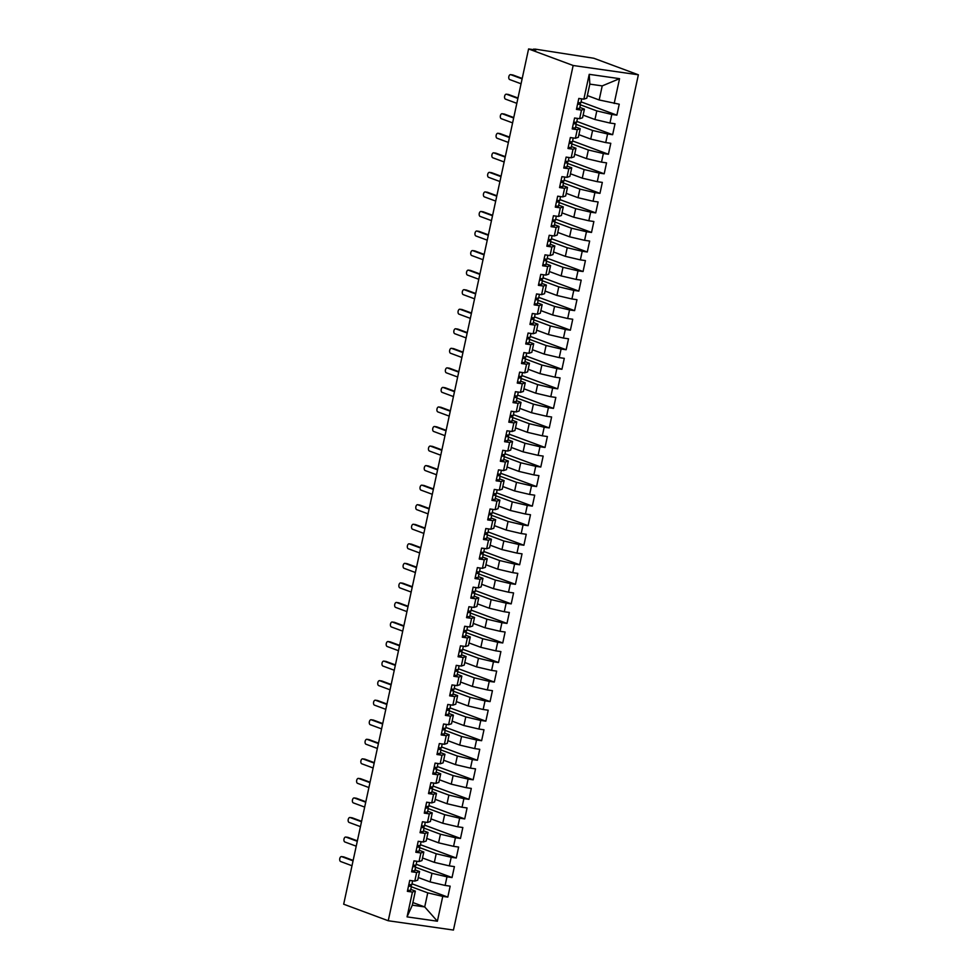 <?xml version="1.0" encoding="UTF-8"?>
<svg xmlns="http://www.w3.org/2000/svg" width="979" height="979" viewBox="0 0 979 979"><rect width="100%" height="100%" fill="white"/><g stroke="black" fill="none" stroke-linecap="round" stroke-linejoin="round"><path stroke-width="1.47" d="M533.531 49.66L534.962 49.085L593.8 58.25L638.369 74.796L453.448 930.05L388.247 920.749L573.156 65.495L638.369 74.796M407.056 916.882L412.428 892.065L415.353 891.098L412.318 905.171L407.056 916.882L437.38 921.215L442.753 896.385L447.807 897.107L450.169 886.154L445.115 885.432L446.975 876.829L452.029 877.551L454.403 866.611L449.349 865.889L451.209 857.286L456.263 858.008L458.625 847.055L453.571 846.333L455.431 837.743L460.485 838.452L462.847 827.512L457.793 826.79L459.653 818.187L464.707 818.909L467.081 807.956L462.027 807.234L463.887 798.644L468.941 799.353L471.303 788.413L466.249 787.691L468.109 779.088L473.163 779.81L475.537 768.858L470.483 768.148L472.343 759.545L477.397 760.267L479.759 749.314L474.705 748.592L476.565 739.989L481.619 740.711L483.981 729.771L478.927 729.049L480.787 720.446L485.841 721.168L488.215 710.216L483.161 709.494L485.021 700.891L490.075 701.613L492.437 690.672L487.383 689.95L489.243 681.347L494.297 682.069L496.659 671.117L491.605 670.395L493.465 661.792L498.519 662.514L500.893 651.573L495.839 650.851L497.699 642.248L502.753 642.97L505.115 632.018L500.061 631.296L501.921 622.705L506.975 623.415L509.349 612.475L504.295 611.753L506.155 603.15L511.209 603.872L513.571 592.919L508.517 592.209L510.377 583.606L515.431 584.328L517.793 573.376L512.739 572.654L514.599 564.051L519.653 564.773L522.027 553.833L516.973 553.111L518.833 544.508L523.887 545.23L526.249 534.277L521.195 533.555L523.055 524.952L528.109 525.674L530.483 514.734L525.429 514.012L527.277 505.409L532.331 506.131L534.705 495.178L529.651 494.456L531.511 485.853L536.565 486.575L538.927 475.635L533.873 474.913L535.733 466.31L540.787 467.032L543.161 456.079L538.107 455.357L539.967 446.767L545.022 447.476L547.383 436.536L542.329 435.814L544.189 427.211L549.243 427.933L551.605 416.981L546.551 416.271L548.411 407.668L553.465 408.39L555.839 397.437L550.785 396.715L552.645 388.112L557.7 388.834L560.061 377.894L555.007 377.172L556.867 368.569L561.922 369.291L564.296 358.338L559.242 357.616L561.102 349.013L566.156 349.736L568.518 338.795L563.463 338.073L565.324 329.47L570.378 330.192L572.739 319.24L567.685 318.518L569.545 309.915L574.6 310.637L576.974 299.696L571.92 298.974L573.78 290.371L578.834 291.093L581.196 280.141L576.141 279.419L578.002 270.828L583.056 271.538L585.418 260.598L580.363 259.876L582.224 251.273L587.278 251.995L589.652 241.042L584.598 240.32L586.458 231.729L591.512 232.439L593.874 221.499L588.82 220.777L590.68 212.174L595.734 212.896L598.108 201.943L593.054 201.233L594.914 192.63L599.968 193.352L602.33 182.4L597.276 181.678L599.136 173.075L604.19 173.797L606.552 162.857L601.498 162.135L603.358 153.532L608.412 154.254L610.786 143.301L605.732 142.579L607.592 133.976L612.646 134.698L615.008 123.758L609.954 123.036L611.814 114.433L616.868 115.155L619.242 104.202L599.172 99.968L602.22 85.895L589.835 84.121L586.788 98.194L583.863 99.16L589.223 74.331L619.548 78.663L614.188 103.48M583.863 99.16L578.809 98.438L576.435 109.391L581.489 110.113L579.629 118.716L574.575 117.994L572.213 128.934L577.267 129.656L575.407 138.259L570.353 137.537L567.979 148.49L573.033 149.212L571.173 157.803L566.119 157.093L563.757 168.033L568.811 168.755L566.951 177.358L561.897 176.636L559.535 187.589L564.589 188.298L562.729 196.901L557.675 196.179L555.301 207.132L560.355 207.854L558.495 216.457L553.441 215.735L551.079 226.675L556.133 227.397L554.273 236L549.219 235.278L546.845 246.231L551.899 246.953L550.051 255.556L544.997 254.834L542.623 265.774L547.677 266.496L545.817 275.099L540.763 274.377L538.401 285.33L543.455 286.052L541.595 294.655L536.541 293.933L534.167 304.873L539.221 305.595L537.361 314.198L532.307 313.476L529.945 324.428L534.999 325.15L533.139 333.741L528.085 333.031L525.723 343.972L530.777 344.694L528.917 353.297L523.863 352.575L521.489 363.527L526.543 364.237L524.683 372.84L519.629 372.118L517.267 383.07L522.321 383.792L520.461 392.395L515.407 391.673L513.033 402.626L518.087 403.336L516.227 411.939L511.173 411.217L508.811 422.169L513.865 422.891L512.005 431.494L506.951 430.772L504.589 441.713L509.643 442.435L507.783 451.038L502.729 450.316L500.355 461.268L505.409 461.99L503.549 470.593L498.495 469.871L496.133 480.811L501.187 481.533L499.327 490.136L494.273 489.414L491.911 500.367L496.965 501.089L495.105 509.68L490.051 508.97L487.677 519.91L492.731 520.632L490.871 529.235L485.817 528.513L483.455 539.466L488.509 540.188L486.649 548.778L481.595 548.069L479.22 559.009L484.275 559.731L482.414 568.334L477.36 567.612L474.999 578.565L480.053 579.274L478.193 587.877L473.138 587.155L470.777 598.108L475.831 598.83L473.971 607.433L468.917 606.711L466.542 617.651L471.597 618.373L469.736 626.976L464.682 626.254L462.321 637.207L467.375 637.929L465.514 646.532L460.46 645.81L458.086 656.75L463.14 657.472L461.293 666.075L456.238 665.353L453.864 676.305L458.918 677.027L457.058 685.63L452.004 684.908L449.642 695.849L454.697 696.571L452.836 705.174L447.782 704.452L445.408 715.404L450.462 716.126L448.602 724.717L443.548 724.007L441.186 734.948L446.24 735.67L444.38 744.273L439.326 743.55L436.964 754.503L442.018 755.213L440.158 763.816L435.104 763.094L432.73 774.046L437.784 774.768L435.924 783.371L430.87 782.649L428.508 793.59L433.562 794.312L431.702 802.915L426.648 802.193L424.274 813.145L429.328 813.867L427.468 822.47L422.414 821.748L420.052 832.688L425.106 833.41L423.246 842.013L418.192 841.291L415.83 852.244L420.884 852.966L419.024 861.569L413.97 860.847L411.596 871.787L416.65 872.509L414.79 881.112L409.736 880.39L407.374 891.343L412.428 892.065M580.412 104.826L596.811 110.908L594.951 119.511L583.129 115.13M611.814 114.433L596.811 110.908M609.954 123.036L594.951 119.511M589.835 84.121L589.223 74.331M576.19 124.37L592.589 130.464L590.729 139.067L578.895 134.674M607.592 133.976L592.589 130.464M605.732 142.579L590.729 139.067M581.489 110.113L584.426 109.146L579.849 107.445M584.426 109.146L582.566 117.749L579.629 118.716M571.956 143.925L588.355 150.007L586.494 158.61L574.673 154.217M603.358 153.532L588.355 150.007M601.498 162.135L586.494 158.61M577.267 129.656L580.192 128.69L575.615 127.001M580.192 128.69L578.332 137.293L575.407 138.259M567.734 163.469L584.133 169.563L582.272 178.166L570.451 173.772M599.136 173.075L584.133 169.563M597.276 181.678L582.272 178.166M573.033 149.212L575.97 148.245L571.393 146.544M575.97 148.245L574.11 156.848L571.173 157.803M563.5 183.024L579.898 189.106L578.051 197.709L566.217 193.316M594.914 192.63L579.898 189.106M593.054 201.233L578.051 197.709M568.811 168.755L571.736 167.788L567.159 166.087M571.736 167.788L569.876 176.391L566.951 177.358M559.278 202.567L575.676 208.662L573.816 217.252L561.995 212.871M590.68 212.174L575.676 208.662M588.82 220.777L573.816 217.252M564.589 188.298L567.514 187.344L562.937 185.643M567.514 187.344L565.654 195.947L562.729 196.901M555.056 222.123L571.455 228.205L569.594 236.808L557.773 232.415M586.458 231.729L571.455 228.205M584.598 240.32L569.594 236.808M560.355 207.854L563.292 206.887L558.715 205.186M563.292 206.887L561.432 215.49L558.495 216.457M550.822 241.666L567.22 247.748L565.36 256.351L553.539 251.97M582.224 251.273L567.22 247.748M580.363 259.876L565.36 256.351M556.133 227.397L559.058 226.443L554.481 224.742M559.058 226.443L557.198 235.046L554.273 236M546.6 261.209L562.998 267.304L561.138 275.907L549.317 271.513M578.002 270.828L562.998 267.304M576.141 279.419L561.138 275.907M551.899 246.953L554.836 245.986L550.259 244.285M554.836 245.986L552.976 254.589L550.051 255.556M542.366 280.765L558.776 286.847L556.916 295.45L545.083 291.069M573.78 290.371L558.776 286.847M571.92 298.974L556.916 295.45M547.677 266.496L550.602 265.542L546.037 263.84M550.602 265.542L548.742 274.132L545.817 275.099M538.144 300.308L554.542 306.403L552.682 315.005L540.861 310.612M569.545 309.915L554.542 306.403M567.685 318.518L552.682 315.005M543.455 286.052L546.38 285.085L541.803 283.384M546.38 285.085L544.52 293.688L541.595 294.655M533.922 319.864L550.32 325.946L548.46 334.549L536.639 330.156M565.324 329.47L550.32 325.946M563.463 338.073L548.46 334.549M539.221 305.595L542.158 304.628L537.581 302.939M542.158 304.628L540.298 313.231L537.361 314.198M529.688 339.407L546.086 345.501L544.226 354.104L532.405 349.711M561.102 349.013L546.086 345.501M559.242 357.616L544.226 354.104M534.999 325.15L537.924 324.184L533.347 322.483M537.924 324.184L536.064 332.787L533.139 333.741M525.466 358.963L541.864 365.045L540.004 373.648L528.183 369.254M556.867 368.569L541.864 365.045M555.007 377.172L540.004 373.648M530.777 344.694L533.702 343.727L529.125 342.038M533.702 343.727L531.842 352.33L528.917 353.297M521.244 378.506L537.642 384.6L535.782 393.191L523.961 388.81M552.645 388.112L537.642 384.6M550.785 396.715L535.782 393.191M526.543 364.237L529.48 363.282L524.903 361.581M529.48 363.282L527.62 371.885L524.683 372.84M517.01 398.061L533.408 404.143L531.548 412.746L519.727 408.353M548.411 407.668L533.408 404.143M546.551 416.271L531.548 412.746M522.321 383.792L525.246 382.826L520.669 381.125M525.246 382.826L523.386 391.429L520.461 392.395M512.788 417.605L529.186 423.687L527.326 432.29L515.505 427.909M544.189 427.211L529.186 423.687M542.329 435.814L527.326 432.29M518.087 403.336L521.024 402.381L516.447 400.68M521.024 402.381L519.164 410.984L516.227 411.939M508.554 437.148L524.964 443.242L523.104 451.845L511.271 447.452M539.967 446.767L524.964 443.242M538.107 455.357L523.104 451.845M513.865 422.891L516.79 421.925L512.213 420.224M516.79 421.925L514.93 430.527L512.005 431.494M504.332 456.703L520.73 462.786L518.87 471.388L507.049 467.007M535.733 466.31L520.73 462.786M533.873 474.913L518.87 471.388M509.643 442.435L512.568 441.48L507.991 439.779M512.568 441.48L510.708 450.071L507.783 451.038M500.11 476.247L516.508 482.341L514.648 490.944L502.827 486.551M531.511 485.853L516.508 482.341M529.651 494.456L514.648 490.944M505.409 461.99L508.346 461.023L503.769 459.322M508.346 461.023L506.486 469.626L503.549 470.593M495.876 495.802L512.274 501.884L510.414 510.487L498.592 506.106M527.277 505.409L512.274 501.884M525.429 514.012L510.414 510.487M501.187 481.533L504.112 480.567L499.535 478.878M504.112 480.567L502.251 489.17L499.327 490.136M491.654 515.346L508.052 521.44L506.192 530.043L494.371 525.65M523.055 524.952L508.052 521.44M521.195 533.555L506.192 530.043M496.965 501.089L499.89 500.122L495.313 498.421M499.89 500.122L498.03 508.725L495.105 509.68M487.432 534.901L503.83 540.983L501.97 549.586L490.149 545.193M518.833 544.508L503.83 540.983M516.973 553.111L501.97 549.586M492.731 520.632L495.668 519.665L491.091 517.977M495.668 519.665L493.808 528.268L490.871 529.235M483.198 554.444L499.596 560.539L497.736 569.142L485.914 564.748M514.599 564.051L499.596 560.539M512.739 572.654L497.736 569.142M488.509 540.188L491.434 539.221L486.857 537.52M491.434 539.221L489.573 547.824L486.649 548.778M478.976 574L495.374 580.082L493.514 588.685L481.692 584.292M510.377 583.606L495.374 580.082M508.517 592.209L493.514 588.685M484.275 559.731L487.212 558.764L482.635 557.063M487.212 558.764L485.351 567.367L482.414 568.334M474.742 593.543L491.14 599.637L489.292 608.228L477.458 603.847M506.155 603.15L491.14 599.637M504.295 611.753L489.292 608.228M480.053 579.274L482.977 578.32L478.401 576.619M482.977 578.32L481.117 586.923L478.193 587.877M470.52 613.087L486.918 619.181L485.058 627.784L473.236 623.39M501.921 622.705L486.918 619.181M500.061 631.296L485.058 627.784M475.831 598.83L478.755 597.863L474.179 596.162M478.755 597.863L476.895 606.466L473.971 607.433M466.298 632.642L482.696 638.724L480.836 647.327L469.014 642.946M497.699 642.248L482.696 638.724M495.839 650.851L480.836 647.327M471.597 618.373L474.534 617.419L469.957 615.718M474.534 617.419L472.673 626.022L469.736 626.976M462.064 652.185L478.462 658.28L476.602 666.883L464.78 662.489M493.465 661.792L478.462 658.28M491.605 670.395L476.602 666.883M467.375 637.929L470.299 636.962L465.723 635.261M470.299 636.962L468.439 645.565L465.514 646.532M457.842 671.741L474.24 677.823L472.38 686.426L460.558 682.045M489.243 681.347L474.24 677.823M487.383 689.95L472.38 686.426M463.14 657.472L466.077 656.517L461.501 654.816M466.077 656.517L464.217 665.108L461.293 666.075M453.607 691.284L470.018 697.378L468.158 705.981L456.324 701.588M485.021 700.891L470.018 697.378M483.161 709.494L468.158 705.981M458.918 677.027L461.843 676.061L457.279 674.36M461.843 676.061L459.995 684.664L457.058 685.63M449.385 710.84L465.784 716.922L463.924 725.525L452.102 721.131M480.787 720.446L465.784 716.922M478.927 729.049L463.924 725.525M454.697 696.571L457.621 695.604L453.044 693.915M457.621 695.604L455.761 704.207L452.836 705.174M445.164 730.383L461.562 736.477L459.702 745.08L447.88 740.687M476.565 739.989L461.562 736.477M474.705 748.592L459.702 745.08M450.462 716.126L453.399 715.159L448.823 713.458M453.399 715.159L451.539 723.762L448.602 724.717M440.929 749.938L457.328 756.021L455.468 764.623L443.646 760.23M472.343 759.545L457.328 756.021M470.483 768.148L455.468 764.623M446.24 735.67L449.165 734.703L444.588 733.002M449.165 734.703L447.305 743.306L444.38 744.273M436.707 769.482L453.106 775.576L451.246 784.167L439.424 779.786M468.109 779.088L453.106 775.576M466.249 787.691L451.246 784.167M442.018 755.213L444.943 754.258L440.366 752.557M444.943 754.258L443.083 762.861L440.158 763.816M432.485 789.037L448.884 795.119L447.024 803.722L435.202 799.329M463.887 798.644L448.884 795.119M462.027 807.234L447.024 803.722M437.784 774.768L440.721 773.802L436.144 772.101M440.721 773.802L438.861 782.405L435.924 783.371M428.251 808.581L444.65 814.663L442.789 823.266L430.968 818.885M459.653 818.187L444.65 814.663M457.793 826.79L442.789 823.266M433.562 794.312L436.487 793.357L431.91 791.656M436.487 793.357L434.627 801.96L431.702 802.915M424.029 828.124L440.428 834.218L438.568 842.821L426.746 838.428M455.431 837.743L440.428 834.218M453.571 846.333L438.568 842.821M429.328 813.867L432.265 812.9L427.688 811.199M432.265 812.9L430.405 821.503L427.468 822.47M419.795 847.679L436.206 853.761L434.346 862.364L422.512 857.983M451.209 857.286L436.206 853.761M449.349 865.889L434.346 862.364M425.106 833.41L428.031 832.456L423.454 830.755M428.031 832.456L426.171 841.047L423.246 842.013M415.573 867.223L431.972 873.317L430.111 881.92L418.29 877.527M446.975 876.829L431.972 873.317M445.115 885.432L430.111 881.92M420.884 852.966L423.809 851.999L419.232 850.298M423.809 851.999L421.949 860.602L419.024 861.569M411.351 886.778L427.75 892.86L424.702 906.933L412.881 902.552M442.753 896.385L427.75 892.86M437.38 921.215L424.702 906.933L412.318 905.171M416.65 872.509L419.587 871.543L415.01 869.854M419.587 871.543L417.727 880.145L414.79 881.112M533.665 49.06L535.929 49.99L528.587 48.95L573.156 65.495M528.587 48.95L343.678 904.204L388.247 920.749M587.351 95.575L599.172 99.968M415.353 891.098L410.776 889.397M619.548 78.663L602.22 85.895M447.807 897.107L411.988 883.804M452.029 877.551L416.21 864.261M456.263 858.008L420.444 844.706M460.485 838.452L424.666 825.162M464.707 818.909L428.9 805.607M468.941 799.353L433.122 786.064M473.163 779.81L437.344 766.52M477.397 760.267L441.578 746.965M481.619 740.711L445.8 727.421M485.841 721.168L450.034 707.866M490.075 701.613L454.256 688.323M494.297 682.069L458.478 668.767M498.519 662.514L462.712 649.224M502.753 642.97L466.934 629.668M506.975 623.415L471.156 610.125M511.209 603.872L475.39 590.582M515.431 584.328L479.612 571.026M519.653 564.773L483.846 551.483M523.887 545.23L488.068 531.927M528.109 525.674L492.29 512.384M532.331 506.131L496.524 492.829M536.565 486.575L500.746 473.285M540.787 467.032L504.968 453.73M545.022 447.476L509.202 434.186M549.243 427.933L513.424 414.643M553.465 408.39L517.658 395.088M557.7 388.834L521.88 375.544M561.922 369.291L526.102 355.989M566.156 349.736L530.337 336.446M570.378 330.192L534.558 316.89M574.6 310.637L538.793 297.347M578.834 291.093L543.015 277.791M583.056 271.538L547.237 258.248M587.278 251.995L551.471 238.692M591.512 232.439L555.693 219.149M595.734 212.896L559.915 199.606M599.968 193.352L564.149 180.05M604.19 173.797L568.371 160.507M608.412 154.254L572.605 140.952M612.646 134.698L576.827 121.408M616.868 115.155L581.049 101.853M407.607 890.241L410.519 890.413M409.981 884.759L411.437 886.362L408.5 886.13M411.743 884.735L408.843 884.563M409.724 880.464L412.453 880.782M343.458 856.882A2.509 1.444 98.1 0 1 343.629 856.894A2.509 1.444 98.1 0 1 343.813 856.931L341.683 856.637A2.509 1.444 -81.9 0 0 341.512 856.588A2.509 1.444 -81.9 0 0 339.762 858.718A2.509 1.444 -81.9 0 0 340.631 861.52L351.987 865.742M343.813 856.931L353.15 860.406M341.683 856.637L353.052 860.847M411.841 870.686L414.741 870.857M415.977 865.191L414.264 865.216L415.659 866.819L412.722 866.586M414.264 865.216L413.065 865.02M413.946 860.92L416.675 861.226M347.68 837.339A2.509 1.444 98.1 0 1 347.863 837.339A2.509 1.444 98.1 0 1 348.034 837.388L345.917 837.082A2.509 1.444 -81.9 0 0 345.746 837.045A2.509 1.444 -81.9 0 0 343.984 839.174A2.509 1.444 -81.9 0 0 344.853 841.977L356.221 846.186M348.034 837.388L357.372 840.851M345.917 837.082L357.274 841.304M416.063 851.143L418.975 851.314M418.437 845.66L419.893 847.276L416.956 847.031M420.199 845.636L417.287 845.477M418.18 841.365L420.909 841.683M351.914 817.783A2.509 1.444 98.1 0 1 352.085 817.795A2.509 1.444 98.1 0 1 352.256 817.832L350.139 817.538A2.509 1.444 -81.9 0 0 349.968 817.489A2.509 1.444 -81.9 0 0 348.206 819.619A2.509 1.444 -81.9 0 0 349.087 822.421L360.443 826.643M352.256 817.832L361.594 821.308M350.139 817.538L361.496 821.748M420.297 831.587L423.197 831.758M422.659 826.117L424.115 827.72L421.178 827.488M424.421 826.092L421.521 825.921M422.402 821.822L425.131 822.127M356.136 798.24A2.509 1.444 98.1 0 1 356.319 798.24A2.509 1.444 98.1 0 1 356.491 798.289L354.374 797.983A2.509 1.444 -81.9 0 0 354.19 797.946A2.509 1.444 -81.9 0 0 352.44 800.076A2.509 1.444 -81.9 0 0 353.309 802.878L364.665 807.088M356.491 798.289L365.828 801.752M354.374 797.983L365.73 802.205M424.519 812.044L427.431 812.215M426.893 806.561L428.337 808.177L425.4 807.932M428.655 806.537L425.743 806.378M426.636 802.266L429.365 802.584M360.358 778.684A2.509 1.444 98.1 0 1 360.541 778.697A2.509 1.444 98.1 0 1 360.713 778.746L358.595 778.44A2.509 1.444 -81.9 0 0 358.424 778.391A2.509 1.444 -81.9 0 0 356.662 780.52A2.509 1.444 -81.9 0 0 357.543 783.322L368.899 787.544M360.713 778.746L370.05 782.209M358.595 778.44L369.952 782.649M428.741 792.5L431.653 792.66M431.115 787.018L432.571 788.621L429.634 788.389M432.877 786.994L429.965 786.822M430.858 782.723L433.587 783.029M364.592 759.141A2.509 1.444 98.1 0 1 364.763 759.141A2.509 1.444 98.1 0 1 364.947 759.19L362.817 758.884A2.509 1.444 -81.9 0 0 362.646 758.847A2.509 1.444 -81.9 0 0 360.896 760.977A2.509 1.444 -81.9 0 0 361.765 763.779L373.121 767.989M364.947 759.19L374.272 762.653M362.817 758.884L374.186 763.106M432.975 772.945L435.875 773.116M435.349 767.463L436.793 769.078L433.856 768.845M437.099 767.45L434.199 767.279M435.08 763.167L437.809 763.485M368.814 739.598A2.509 1.444 98.1 0 1 368.997 739.598A2.509 1.444 98.1 0 1 369.169 739.647L367.052 739.341A2.509 1.444 -81.9 0 0 366.88 739.292A2.509 1.444 -81.9 0 0 365.118 741.421A2.509 1.444 -81.9 0 0 365.987 744.224L377.356 748.445M369.169 739.647L378.506 743.11M367.052 739.341L378.408 743.563M437.197 753.402L440.109 753.561M439.571 747.919L441.027 749.522L438.09 749.29M441.333 747.895L438.421 747.723M439.314 743.624L442.043 743.942M373.036 720.042A2.509 1.444 98.1 0 1 373.219 720.054A2.509 1.444 98.1 0 1 373.391 720.091L371.274 719.798A2.509 1.444 -81.9 0 0 371.102 719.749A2.509 1.444 -81.9 0 0 369.34 721.878A2.509 1.444 -81.9 0 0 370.221 724.68L381.577 728.89M373.391 720.091L382.728 723.554M371.274 719.798L382.63 724.007M441.419 733.846L444.331 734.017M443.793 728.376L445.249 729.979L442.312 729.747M445.555 728.352L442.655 728.18M443.536 724.068L446.265 724.387M377.27 700.499A2.509 1.444 98.1 0 1 377.453 700.499A2.509 1.444 98.1 0 1 377.625 700.548L375.508 700.242A2.509 1.444 -81.9 0 0 375.324 700.193A2.509 1.444 -81.9 0 0 373.574 702.335A2.509 1.444 -81.9 0 0 374.443 705.125L385.799 709.347M377.625 700.548L386.962 704.011M375.508 700.242L386.864 704.464M445.653 714.303L448.553 714.474M448.027 708.82L449.471 710.424L446.534 710.191M449.789 708.796L446.877 708.625M447.758 704.525L450.487 704.843M381.492 680.943A2.509 1.444 98.1 0 1 381.675 680.956A2.509 1.444 98.1 0 1 381.847 680.992L379.73 680.699A2.509 1.444 -81.9 0 0 379.558 680.65A2.509 1.444 -81.9 0 0 377.796 682.779A2.509 1.444 -81.9 0 0 378.677 685.581L390.034 689.803M381.847 680.992L391.184 684.468M379.73 680.699L391.086 684.908M449.875 694.747L452.787 694.919M452.249 689.277L453.705 690.88L450.768 690.648M454.011 689.253L451.099 689.081M451.992 684.982L454.721 685.288M385.726 661.4A2.509 1.444 98.1 0 1 385.897 661.4A2.509 1.444 98.1 0 1 386.069 661.449L383.952 661.143A2.509 1.444 -81.9 0 0 383.78 661.106A2.509 1.444 -81.9 0 0 382.03 663.236A2.509 1.444 -81.9 0 0 382.899 666.038L394.256 670.248M386.069 661.449L395.406 664.912M383.952 661.143L395.308 665.365M454.109 675.204L457.009 675.375M456.471 669.722L457.927 671.337L454.99 671.092M458.233 669.697L455.333 669.538M456.214 665.426L458.943 665.744M389.948 641.845A2.509 1.444 98.1 0 1 390.131 641.857A2.509 1.444 98.1 0 1 390.303 641.894L388.186 641.6A2.509 1.444 -81.9 0 0 388.002 641.551A2.509 1.444 -81.9 0 0 386.252 643.68A2.509 1.444 -81.9 0 0 387.121 646.483L398.49 650.705M390.303 641.894L399.64 645.369M388.186 641.6L399.542 645.81M458.331 655.649L461.244 655.82M460.705 650.178L462.149 651.781L459.212 651.549M462.467 650.154L459.555 649.983M460.448 645.883L463.177 646.189M394.17 622.301A2.509 1.444 98.1 0 1 394.353 622.301A2.509 1.444 98.1 0 1 394.525 622.35L392.408 622.044A2.509 1.444 -81.9 0 0 392.236 622.008A2.509 1.444 -81.9 0 0 390.474 624.137A2.509 1.444 -81.9 0 0 391.355 626.939L402.712 631.149M394.525 622.35L403.862 625.814M392.408 622.044L403.764 626.266M462.553 636.105L465.466 636.277M464.927 630.623L466.383 632.238L463.446 631.993M466.689 630.598L463.777 630.439M464.67 626.327L467.399 626.646M398.404 602.746A2.509 1.444 98.1 0 1 398.575 602.758A2.509 1.444 98.1 0 1 398.759 602.807L396.63 602.501A2.509 1.444 -81.9 0 0 396.458 602.452A2.509 1.444 -81.9 0 0 394.708 604.581A2.509 1.444 -81.9 0 0 395.577 607.384L406.934 611.606M398.759 602.807L408.096 606.27M396.63 602.501L407.998 606.711M466.787 616.55L469.687 616.721M470.923 611.055L469.21 611.092L470.605 612.683L467.668 612.45M469.21 611.092L468.011 610.884M468.892 606.784L471.621 607.09M402.626 583.203A2.509 1.444 98.1 0 1 402.81 583.203A2.509 1.444 98.1 0 1 402.981 583.251L400.864 582.946A2.509 1.444 -81.9 0 0 400.692 582.909A2.509 1.444 -81.9 0 0 398.93 585.038A2.509 1.444 -81.9 0 0 399.799 587.841L411.168 592.05M402.981 583.251L412.318 586.715M400.864 582.946L412.22 587.167M471.009 597.006L473.922 597.178M473.383 591.524L474.839 593.139L471.902 592.907M475.145 591.512L472.233 591.34M473.126 587.229L475.855 587.547M406.86 563.659A2.509 1.444 98.1 0 1 407.031 563.659A2.509 1.444 98.1 0 1 407.203 563.708L405.086 563.402A2.509 1.444 -81.9 0 0 404.914 563.353A2.509 1.444 -81.9 0 0 403.152 565.483A2.509 1.444 -81.9 0 0 404.033 568.285L415.39 572.507M407.203 563.708L416.54 567.171M405.086 563.402L416.442 567.612M475.231 577.463L478.144 577.622M477.605 571.981L479.061 573.584L476.124 573.351M479.367 571.956L476.467 571.785M477.348 567.685L480.077 568.004M411.082 544.104A2.509 1.444 98.1 0 1 411.266 544.116A2.509 1.444 98.1 0 1 411.437 544.153L409.32 543.847A2.509 1.444 -81.9 0 0 409.136 543.81A2.509 1.444 -81.9 0 0 407.386 545.939A2.509 1.444 -81.9 0 0 408.255 548.742L419.612 552.951M411.437 544.153L420.774 547.616M409.32 543.847L420.676 548.069M479.465 557.908L482.378 558.079M481.839 552.437L483.283 554.041L480.346 553.808M483.602 552.413L480.689 552.242M481.582 548.13L484.299 548.448M415.304 524.56A2.509 1.444 98.1 0 1 415.488 524.56A2.509 1.444 98.1 0 1 415.659 524.609L413.542 524.303A2.509 1.444 -81.9 0 0 413.371 524.254A2.509 1.444 -81.9 0 0 411.608 526.396A2.509 1.444 -81.9 0 0 412.489 529.186L423.846 533.408M415.659 524.609L424.996 528.073M413.542 524.303L424.898 528.525M483.687 538.364L486.6 538.523M486.061 532.882L487.518 534.485L484.581 534.253M487.823 532.857L484.911 532.686M485.804 528.587L488.533 528.905M419.538 505.005A2.509 1.444 98.1 0 1 419.71 505.017A2.509 1.444 98.1 0 1 419.881 505.054L417.764 504.76A2.509 1.444 -81.9 0 0 417.592 504.711A2.509 1.444 -81.9 0 0 415.842 506.841A2.509 1.444 -81.9 0 0 416.711 509.643L428.068 513.865M419.881 505.054L429.218 508.517M417.764 504.76L429.132 508.97M487.921 518.809L490.822 518.98M490.283 513.339L491.739 514.942L488.802 514.709M492.045 513.314L489.145 513.143M490.026 509.043L492.755 509.349M423.76 485.462A2.509 1.444 98.1 0 1 423.944 485.462A2.509 1.444 98.1 0 1 424.115 485.511L421.998 485.205A2.509 1.444 -81.9 0 0 421.814 485.168A2.509 1.444 -81.9 0 0 420.064 487.297A2.509 1.444 -81.9 0 0 420.933 490.087L432.302 494.309M424.115 485.511L433.452 488.974M421.998 485.205L433.354 489.427M492.143 499.266L495.056 499.437M494.517 493.783L495.961 495.386L493.037 495.154M496.28 493.759L493.367 493.6M494.26 489.488L496.989 489.806M427.982 465.906A2.509 1.444 98.1 0 1 428.166 465.918A2.509 1.444 98.1 0 1 428.337 465.955L426.22 465.661A2.509 1.444 -81.9 0 0 426.049 465.612A2.509 1.444 -81.9 0 0 424.286 467.742A2.509 1.444 -81.9 0 0 425.167 470.544L436.524 474.766M428.337 465.955L437.674 469.43M426.22 465.661L437.576 469.871M496.365 479.71L499.278 479.881M498.739 474.24L500.196 475.843L497.259 475.61M500.502 474.215L497.601 474.044M498.482 469.944L501.211 470.25M432.216 446.363A2.509 1.444 98.1 0 1 432.388 446.363A2.509 1.444 98.1 0 1 432.571 446.412L430.442 446.106A2.509 1.444 -81.9 0 0 430.27 446.069A2.509 1.444 -81.9 0 0 428.521 448.198A2.509 1.444 -81.9 0 0 429.389 451.001L440.746 455.211M432.571 446.412L441.908 449.875M430.442 446.106L441.81 450.328M500.599 460.167L503.5 460.338M502.973 454.684L504.418 456.3L501.481 456.055M504.736 454.66L501.823 454.501M502.704 450.389L505.433 450.707M436.438 426.807A2.509 1.444 98.1 0 1 436.622 426.82A2.509 1.444 98.1 0 1 436.793 426.856L434.676 426.563A2.509 1.444 -81.9 0 0 434.505 426.514A2.509 1.444 -81.9 0 0 432.742 428.643A2.509 1.444 -81.9 0 0 433.611 431.445L444.98 435.667M436.793 426.856L446.13 430.332M434.676 426.563L446.032 430.772M504.821 440.611L507.734 440.783M507.195 435.141L508.652 436.744L505.715 436.512M508.958 435.117L506.045 434.945M506.938 430.846L509.667 431.152M440.672 407.264A2.509 1.444 98.1 0 1 440.844 407.264A2.509 1.444 98.1 0 1 441.015 407.313L438.898 407.007A2.509 1.444 -81.9 0 0 438.727 406.97A2.509 1.444 -81.9 0 0 436.964 409.1A2.509 1.444 -81.9 0 0 437.846 411.902L449.202 416.112M441.015 407.313L450.352 410.776M438.898 407.007L450.254 411.229M509.056 421.068L511.956 421.239M511.417 415.585L512.874 417.201L509.937 416.968M513.18 415.573L510.279 415.402M511.16 411.29L513.889 411.608M444.894 387.708A2.509 1.444 98.1 0 1 445.078 387.721A2.509 1.444 98.1 0 1 445.249 387.77L443.132 387.464A2.509 1.444 -81.9 0 0 442.949 387.415A2.509 1.444 -81.9 0 0 441.199 389.544A2.509 1.444 -81.9 0 0 442.067 392.346L453.424 396.568M445.249 387.77L454.586 391.233M443.132 387.464L454.489 391.673M513.277 401.525L516.19 401.684M515.652 396.042L517.096 397.645L514.159 397.413M517.414 396.018L514.501 395.846M515.395 391.747L518.124 392.065M449.116 368.165A2.509 1.444 98.1 0 1 449.3 368.177A2.509 1.444 98.1 0 1 449.471 368.214L447.354 367.908A2.509 1.444 -81.9 0 0 447.183 367.871A2.509 1.444 -81.9 0 0 445.421 370.001A2.509 1.444 -81.9 0 0 446.302 372.803L457.658 377.013M449.471 368.214L458.808 371.677M447.354 367.908L458.71 372.13M517.499 381.969L520.412 382.14M519.873 376.487L521.33 378.102L518.393 377.87M521.636 376.474L518.723 376.303M519.616 372.191L522.345 372.509M453.35 348.622A2.509 1.444 98.1 0 1 453.522 348.622A2.509 1.444 98.1 0 1 453.705 348.671L451.576 348.365A2.509 1.444 -81.9 0 0 451.405 348.316A2.509 1.444 -81.9 0 0 449.655 350.445A2.509 1.444 -81.9 0 0 450.524 353.248L461.88 357.47M453.705 348.671L463.03 352.134M451.576 348.365L462.945 352.587M521.734 362.426L524.634 362.585M525.858 356.919L524.157 356.956L525.552 358.547L522.615 358.314M524.157 356.956L522.957 356.748M523.838 352.648L526.567 352.966M457.572 329.066A2.509 1.444 98.1 0 1 457.756 329.079A2.509 1.444 98.1 0 1 457.927 329.115L455.81 328.822A2.509 1.444 -81.9 0 0 455.639 328.773A2.509 1.444 -81.9 0 0 453.877 330.902A2.509 1.444 -81.9 0 0 454.745 333.704L466.114 337.914M457.927 329.115L467.264 332.579M455.81 328.822L467.167 333.031M525.956 342.87L528.868 343.042M530.092 337.376L528.379 337.4L529.786 339.003L526.849 338.771M528.379 337.4L527.179 337.204M528.073 333.093L530.802 333.411M461.794 309.523A2.509 1.444 98.1 0 1 461.978 309.523A2.509 1.444 98.1 0 1 462.149 309.572L460.032 309.266A2.509 1.444 -81.9 0 0 459.861 309.217A2.509 1.444 -81.9 0 0 458.099 311.359A2.509 1.444 -81.9 0 0 458.98 314.149L470.336 318.371M462.149 309.572L471.486 313.035M460.032 309.266L471.388 313.488M530.177 323.327L533.09 323.498M532.552 317.845L534.008 319.448L531.071 319.215M534.314 317.82L531.413 317.649M532.295 313.549L535.023 313.867M466.028 289.968A2.509 1.444 98.1 0 1 466.2 289.98A2.509 1.444 98.1 0 1 466.383 290.017L464.254 289.723A2.509 1.444 -81.9 0 0 464.083 289.674A2.509 1.444 -81.9 0 0 462.333 291.803A2.509 1.444 -81.9 0 0 463.202 294.606L474.558 298.828M466.383 290.017L475.721 293.492M464.254 289.723L475.623 293.933M534.412 303.771L537.312 303.943M536.786 298.301L538.23 299.904L535.293 299.672M538.548 298.277L535.635 298.105M536.516 294.006L539.245 294.312M470.25 270.424A2.509 1.444 98.1 0 1 470.434 270.424A2.509 1.444 98.1 0 1 470.605 270.473L468.488 270.167A2.509 1.444 -81.9 0 0 468.317 270.131A2.509 1.444 -81.9 0 0 466.555 272.26A2.509 1.444 -81.9 0 0 467.436 275.062L478.792 279.272M470.605 270.473L479.943 273.936M468.488 270.167L479.845 274.389M538.634 284.228L541.546 284.399M541.008 278.746L542.464 280.361L539.527 280.116M542.77 278.721L539.857 278.562M540.751 274.45L543.48 274.769M474.485 250.869A2.509 1.444 98.1 0 1 474.656 250.881A2.509 1.444 98.1 0 1 474.827 250.918L472.71 250.624A2.509 1.444 -81.9 0 0 472.539 250.575A2.509 1.444 -81.9 0 0 470.777 252.704A2.509 1.444 -81.9 0 0 471.658 255.507L483.014 259.729M474.827 250.918L484.164 254.393M472.71 250.624L484.067 254.834M542.868 264.673L545.768 264.844M545.23 259.202L546.686 260.806L543.749 260.573M546.992 259.178L544.091 259.007M544.973 254.907L547.702 255.213M478.707 231.325A2.509 1.444 98.1 0 1 478.89 231.325A2.509 1.444 98.1 0 1 479.061 231.374L476.944 231.068A2.509 1.444 -81.9 0 0 476.761 231.032A2.509 1.444 -81.9 0 0 475.011 233.161A2.509 1.444 -81.9 0 0 475.88 235.963L487.248 240.173M479.061 231.374L488.399 234.838M476.944 231.068L488.301 235.29M547.09 245.129L550.002 245.301M549.464 239.647L550.908 241.262L547.971 241.018M551.226 239.622L548.313 239.463M549.207 235.352L551.936 235.67M482.928 211.77A2.509 1.444 98.1 0 1 483.112 211.782A2.509 1.444 98.1 0 1 483.283 211.831L481.166 211.525A2.509 1.444 -81.9 0 0 480.995 211.476A2.509 1.444 -81.9 0 0 479.233 213.606A2.509 1.444 -81.9 0 0 480.114 216.408L491.47 220.63M483.283 211.831L492.621 215.294M481.166 211.525L492.523 215.735M551.312 225.586L554.224 225.745M553.686 220.104L555.142 221.707L552.205 221.474M555.448 220.079L552.535 219.908M553.429 215.808L556.158 216.126M487.163 192.227A2.509 1.444 98.1 0 1 487.334 192.227A2.509 1.444 98.1 0 1 487.518 192.276L485.388 191.97A2.509 1.444 -81.9 0 0 485.217 191.933A2.509 1.444 -81.9 0 0 483.467 194.062A2.509 1.444 -81.9 0 0 484.336 196.865L495.692 201.074M487.518 192.276L496.855 195.739M485.388 191.97L496.757 196.192M555.546 206.031L558.446 206.202M557.92 200.548L559.364 202.163L556.427 201.931M559.682 200.536L556.77 200.365M557.651 196.253L560.38 196.571M491.385 172.683A2.509 1.444 98.1 0 1 491.568 172.683A2.509 1.444 98.1 0 1 491.739 172.732L489.622 172.426A2.509 1.444 -81.9 0 0 489.451 172.377A2.509 1.444 -81.9 0 0 487.689 174.507A2.509 1.444 -81.9 0 0 488.558 177.309L499.926 181.531M491.739 172.732L501.077 176.196M489.622 172.426L500.979 176.648M559.768 186.487L562.68 186.646M562.142 181.005L563.598 182.608L560.661 182.375M563.904 180.98L560.991 180.809M561.885 176.709L564.614 177.028M495.619 153.128A2.509 1.444 98.1 0 1 495.79 153.14A2.509 1.444 98.1 0 1 495.961 153.177L493.844 152.883A2.509 1.444 -81.9 0 0 493.673 152.834A2.509 1.444 -81.9 0 0 491.911 154.963A2.509 1.444 -81.9 0 0 492.792 157.766L504.148 161.976M495.961 153.177L505.299 156.64M493.844 152.883L505.201 157.093M563.99 166.932L566.902 167.103M566.364 161.462L567.82 163.065L564.883 162.832M568.126 161.437L565.226 161.266M566.107 157.154L568.836 157.472M499.841 133.585A2.509 1.444 98.1 0 1 500.024 133.585A2.509 1.444 98.1 0 1 500.196 133.633L498.078 133.328A2.509 1.444 -81.9 0 0 497.895 133.279A2.509 1.444 -81.9 0 0 496.145 135.42A2.509 1.444 -81.9 0 0 497.014 138.21L508.37 142.432M500.196 133.633L509.533 137.097M498.078 133.328L509.435 137.549M568.224 147.388L571.136 147.56M570.598 141.906L572.042 143.509L569.105 143.277M572.36 141.882L569.448 141.71M570.341 137.611L573.058 137.929M504.063 114.029A2.509 1.444 98.1 0 1 504.246 114.041A2.509 1.444 98.1 0 1 504.418 114.078L502.3 113.784A2.509 1.444 -81.9 0 0 502.129 113.735A2.509 1.444 -81.9 0 0 500.367 115.865A2.509 1.444 -81.9 0 0 501.248 118.667L512.604 122.889M504.418 114.078L513.755 117.553M502.3 113.784L513.657 117.994M572.446 127.833L575.358 128.004M574.82 122.363L576.276 123.966L573.339 123.733M576.582 122.338L573.67 122.167M574.563 118.067L577.292 118.373M508.297 94.486A2.509 1.444 98.1 0 1 508.468 94.486A2.509 1.444 98.1 0 1 508.639 94.535L506.522 94.229A2.509 1.444 -81.9 0 0 506.351 94.192A2.509 1.444 -81.9 0 0 504.601 96.321A2.509 1.444 -81.9 0 0 505.47 99.124L516.826 103.333M508.639 94.535L517.977 97.998M506.522 94.229L517.891 98.451M576.68 108.29L579.58 108.461M579.042 102.807L580.498 104.423L577.561 104.178M580.804 102.783L577.904 102.624M578.785 98.512L581.514 98.83M512.519 74.93A2.509 1.444 98.1 0 1 512.702 74.942A2.509 1.444 98.1 0 1 512.874 74.979L510.757 74.685A2.509 1.444 -81.9 0 0 510.573 74.637A2.509 1.444 -81.9 0 0 508.823 76.766A2.509 1.444 -81.9 0 0 509.692 79.568L521.061 83.79M512.874 74.979L522.211 78.455M510.757 74.685L522.113 78.895M341.512 856.588L343.629 856.894M411.78 884.808L412.636 880.806M410.544 890.474L411.437 886.362M345.746 837.045L347.863 837.339M416.002 865.252L416.87 861.251M414.778 870.918L415.659 866.819M349.968 817.489L352.085 817.795M420.224 845.709L421.092 841.707M419 851.375L419.893 847.276M354.19 797.946L356.319 798.24M424.458 826.154L425.314 822.164M423.222 831.832L424.115 827.72M358.424 778.391L360.541 778.697M428.68 806.61L429.548 802.609M427.456 812.276L428.337 808.177M362.646 758.847L364.763 759.141M432.902 787.055L433.77 783.065M431.678 792.733L432.571 788.621M366.88 739.292L368.997 739.598M437.136 767.512L437.992 763.51M435.912 773.177L436.793 769.078M371.102 719.749L373.219 720.054M441.358 747.956L442.227 743.967M440.134 753.634L441.027 749.522M375.324 700.193L377.453 700.499M445.592 728.413L446.448 724.411M444.356 734.079L445.249 729.979M379.558 680.65L381.675 680.956M449.814 708.869L450.683 704.868M448.59 714.535L449.471 710.424M383.78 661.106L385.897 661.4M454.036 689.314L454.905 685.312M452.812 694.98L453.705 690.88M388.002 641.551L390.131 641.857M458.27 669.771L459.127 665.769M457.046 675.437L457.927 671.337M392.236 622.008L394.353 622.301M462.492 650.215L463.361 646.226M461.268 655.893L462.149 651.781M396.458 602.452L398.575 602.758M466.714 630.672L467.583 626.67M465.49 636.338L466.383 632.238M400.692 582.909L402.81 583.203M470.948 611.116L471.805 607.127M469.724 616.794L470.605 612.683M404.914 563.353L407.031 563.659M475.17 591.573L476.039 587.571M473.946 597.239L474.839 593.139M409.136 543.81L411.266 544.116M479.404 572.017L480.261 568.028M478.168 577.696L479.061 573.584M413.371 524.254L415.488 524.56M483.626 552.474L484.495 548.473M482.402 558.14L483.283 554.041M417.592 504.711L419.71 505.017M487.848 532.931L488.717 528.929M486.624 538.597L487.518 534.485M421.814 485.168L423.944 485.462M492.082 513.375L492.939 509.374M490.858 519.041L491.739 514.942M426.049 465.612L428.166 465.918M496.304 493.832L497.173 489.83M495.08 499.498L495.961 495.386M430.27 446.069L432.388 446.363M500.526 474.277L501.395 470.275M499.302 479.943L500.196 475.843M434.505 426.514L436.622 426.82M504.76 454.733L505.629 450.732M503.536 460.399L504.418 456.3M438.727 406.97L440.844 407.264M508.982 435.178L509.851 431.188M507.758 440.856L508.652 436.744M442.949 387.415L445.078 387.721M513.216 415.634L514.073 411.633M511.98 421.3L512.874 417.201M447.183 367.871L449.3 368.177M517.438 396.079L518.307 392.089M516.214 401.757L517.096 397.645M451.405 348.316L453.522 348.622M521.66 376.536L522.529 372.534M520.436 382.202L521.33 378.102M455.639 328.773L457.756 329.079M525.894 356.992L526.751 352.991M524.671 362.658L525.552 358.547M459.861 309.217L461.978 309.523M530.116 337.437L530.985 333.435M528.893 343.103L529.786 339.003M464.083 289.674L466.2 289.98M534.35 317.894L535.207 313.892M533.114 323.559L534.008 319.448M468.317 270.131L470.434 270.424M538.572 298.338L539.441 294.336M537.349 304.004L538.23 299.904M472.539 250.575L474.656 250.881M542.794 278.795L543.663 274.793M541.571 284.461L542.464 280.361M476.761 231.032L478.89 231.325M547.028 259.239L547.885 255.25M545.805 264.917L546.686 260.806M480.995 211.476L483.112 211.782M551.25 239.696L552.119 235.694M550.027 245.362L550.908 241.262M485.217 191.933L487.334 192.227M555.472 220.14L556.341 216.151M554.249 225.819L555.142 221.707M489.451 172.377L491.568 172.683M559.707 200.597L560.563 196.595M558.483 206.263L559.364 202.163M493.673 152.834L495.79 153.14M563.928 181.054L564.797 177.052M562.705 186.72L563.598 182.608M497.895 133.279L500.024 133.585M568.163 161.498L569.019 157.497M566.927 167.164L567.82 163.065M502.129 113.735L504.246 114.041M572.385 141.955L573.253 137.953M571.161 147.621L572.042 143.509M506.351 94.192L508.468 94.486M576.607 122.399L577.475 118.398M575.383 128.065L576.276 123.966M510.573 74.637L512.702 74.942M580.841 102.856L581.697 98.855M579.617 108.522L580.498 104.423"/></g></svg>

